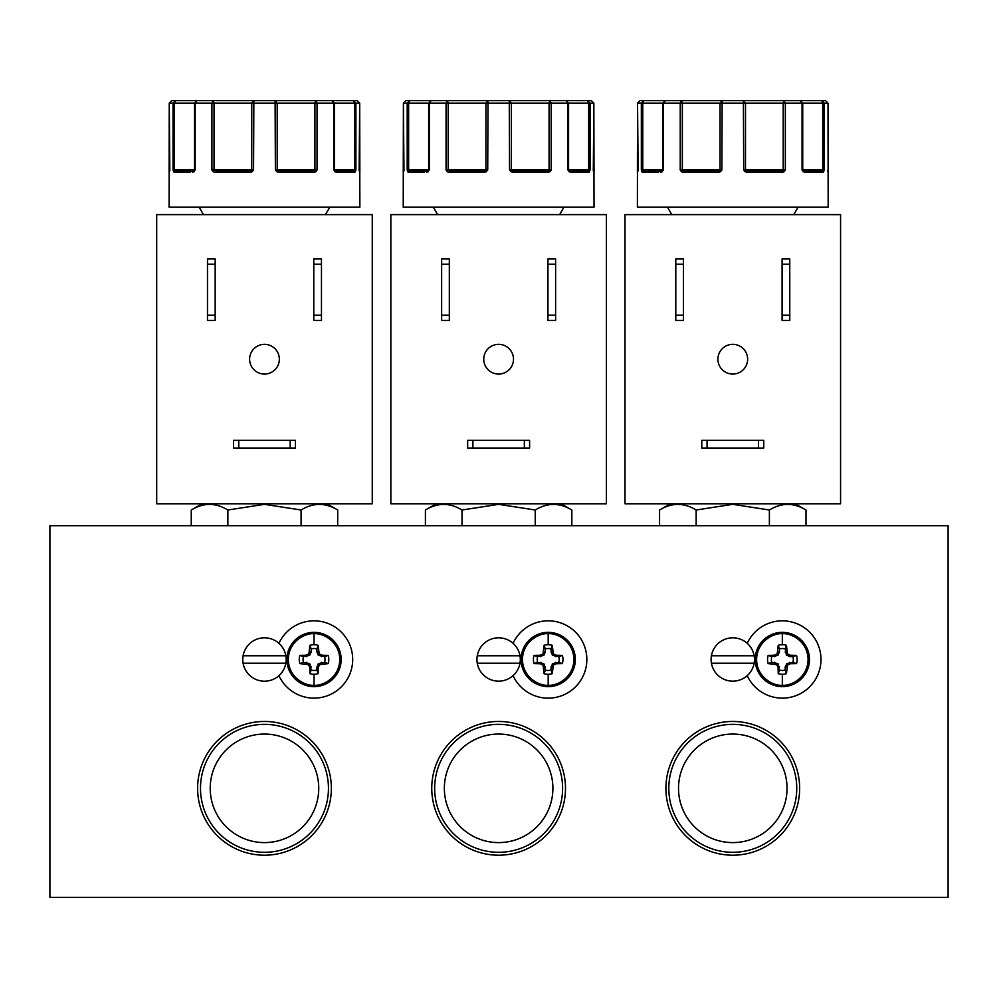 <?xml version="1.0" encoding="UTF-8"?>
<svg xmlns="http://www.w3.org/2000/svg" width="998" height="998" viewBox="0 0 998 998"><rect width="100%" height="100%" fill="white"/><g stroke="black" fill="none" stroke-linecap="round" stroke-linejoin="round"><path stroke-width="1.5" d="M548.189 686.624A27.133 27.133 0 0 1 521.056 659.491A27.133 27.133 0 0 1 548.189 632.358A27.133 27.133 0 0 1 575.322 659.491A27.133 27.133 0 0 1 548.189 686.624A27.133 27.133 0 0 0 575.322 659.491A27.133 27.133 0 0 0 548.189 632.358M548.189 685.239C540.654 686.275 522.79 678.54 522.441 659.491C522.79 640.429 540.654 632.707 548.189 633.742C555.711 632.707 573.576 640.429 573.925 659.491C573.576 678.54 555.711 686.275 548.189 685.239L548.189 674.261A14.77 14.77 0 0 1 544.085 673.675L545.32 670.082A10.966 10.966 0 0 0 551.046 670.082L552.281 673.675A14.77 14.77 0 0 1 548.189 674.261M314.033 686.624A27.133 27.133 0 0 1 286.9 659.491A27.133 27.133 0 0 1 314.033 632.358A27.133 27.133 0 0 1 341.166 659.491A27.133 27.133 0 0 1 314.033 686.624A27.133 27.133 0 0 0 341.166 659.491A27.133 27.133 0 0 0 314.033 632.358M314.033 685.239C306.498 686.275 288.634 678.54 288.285 659.491C288.634 640.429 306.498 632.707 314.033 633.742C321.568 632.707 339.432 640.429 339.782 659.491C339.432 678.54 321.568 686.275 314.033 685.239L314.033 674.261A14.77 14.77 0 0 1 309.929 673.675L311.176 670.082A10.966 10.966 0 0 0 316.89 670.082L318.137 673.675A14.77 14.77 0 0 1 314.033 674.261M782.332 686.624A27.133 27.133 0 0 1 755.199 659.491A27.133 27.133 0 0 1 782.332 632.358A27.133 27.133 0 0 1 809.465 659.491A27.133 27.133 0 0 1 782.332 686.624A27.133 27.133 0 0 0 809.465 659.491A27.133 27.133 0 0 0 782.332 632.358M782.332 685.239C774.81 686.275 756.946 678.54 756.584 659.491C756.946 640.429 774.81 632.707 782.332 633.742C789.867 632.707 807.731 640.429 808.081 659.491C807.731 678.54 789.867 686.275 782.332 685.239L782.332 674.261A14.77 14.77 0 0 1 778.228 673.675L779.475 670.082A10.966 10.966 0 0 0 785.201 670.082L786.436 673.675A14.77 14.77 0 0 1 782.332 674.261M533.992 663.595A14.77 14.77 0 0 1 533.992 655.387L537.598 656.622A10.966 10.966 0 0 0 537.598 662.348L533.992 663.595L540.292 663.745L543.037 665.105L544.085 673.675M544.085 645.307A14.77 14.77 0 0 1 552.281 645.307L551.046 648.9A10.966 10.966 0 0 0 545.32 648.9L544.085 645.307L543.037 653.877L540.292 655.237L533.992 655.387M299.849 663.595A14.77 14.77 0 0 1 299.849 655.387L303.442 656.622A10.966 10.966 0 0 0 303.442 662.348L299.849 663.595L308.419 664.643L309.779 667.388L309.929 673.675M309.929 645.307A14.77 14.77 0 0 1 318.137 645.307L316.89 648.9A10.966 10.966 0 0 0 311.176 648.9L309.929 645.307L308.881 653.877L306.137 655.237L299.849 655.387M768.148 663.595A14.77 14.77 0 0 1 768.148 655.387L771.741 656.622A10.966 10.966 0 0 0 771.741 662.348L768.148 663.595L776.718 664.643L778.078 667.388L778.228 673.675M778.228 645.307A14.77 14.77 0 0 1 786.436 645.307L785.201 648.9A10.966 10.966 0 0 0 779.475 648.9L778.228 645.307L777.18 653.877L774.436 655.237L768.148 655.387M828.115 172.192A1.235 1.235 -90 0 1 828.153 172.504L828.003 103.118L825.533 100.648L821.841 100.648L824.211 103.118L824.211 170.022L823.013 172.504L804.7 172.504L802.055 170.022L802.055 103.118L800.246 100.648L783.979 100.648L785.339 103.118L785.339 170.022L784.054 171.768L782.008 172.504L747.589 172.504L745.219 171.768L743.685 170.022L743.398 100.648L722.153 100.648L721.878 170.022L720.344 171.768L717.974 172.504L718.161 171.257L684.191 171.257L687.235 171.257L680.224 170.022L682.333 170.022L682.333 103.118L681.584 100.648L665.304 100.648L663.508 103.118L663.508 170.022L660.863 172.504A1.235 0.936 -90 0 1 661.799 171.257L643.722 171.257L641.34 170.022L641.34 103.118L643.722 100.648L640.03 100.648L637.56 103.118L637.398 172.504A1.235 1.235 -90 0 1 637.435 172.192L637.473 171.693A1.235 0.973 -176.8 0 1 637.485 171.619M359.804 172.18L359.816 172.242A1.235 1.235 -90 0 1 359.854 172.504L359.704 103.118L357.222 100.648L353.541 100.648L355.912 103.118L355.912 170.022L354.714 172.504L336.401 172.504L333.744 170.022L333.744 103.118L331.947 100.648L315.667 100.648L317.04 103.118L317.04 170.022L315.742 171.768L313.709 172.504L279.29 172.504L276.92 171.768L275.386 170.022L275.099 100.648L253.854 100.648L253.567 170.022L252.045 171.768L249.662 172.504L249.862 171.257L215.892 171.257L218.924 171.257L211.913 170.022L214.034 170.022L214.034 103.118L213.285 100.648L197.005 100.648L195.209 103.118L195.209 170.022L192.552 172.504A1.235 0.936 -90 0 1 193.487 171.257L175.411 171.257L173.041 170.022L173.041 103.118L175.411 100.648L171.731 100.648L169.248 103.118L169.099 172.504A1.235 1.235 -90 0 1 169.136 172.192L169.173 171.693A1.235 0.973 -176.8 0 1 169.186 171.619M593.96 172.18L593.972 172.242A1.235 1.235 -90 0 1 594.01 172.504L593.847 103.118L591.377 100.648L587.685 100.648L590.067 103.118L590.067 170.022L588.857 172.504L570.544 172.504L567.899 170.022L567.899 103.118L566.103 100.648L549.823 100.648L551.195 103.118L551.195 170.022L549.898 171.768L547.852 172.504L513.434 172.504L511.063 171.768L509.541 170.022L509.254 100.648L488.01 100.648L487.723 170.022L486.188 171.768L483.818 172.504L484.005 171.257L450.036 171.257L453.08 171.257L446.069 170.022L448.189 170.022L448.189 103.118L447.428 100.648L431.161 100.648L429.352 103.118L429.352 170.022L426.707 172.504A1.235 0.936 -90 0 1 427.643 171.257L409.567 171.257L407.196 170.022L407.196 103.118L409.567 100.648L405.874 100.648L403.404 103.118L403.254 172.504A1.235 1.235 -90 0 1 403.292 172.192M783.979 170.558L781.372 171.257L747.402 171.257L743.685 170.022L745.494 170.022L745.494 103.118L743.398 100.648L783.979 100.648L783.218 103.118L783.218 170.022L785.339 170.022L783.979 170.022M315.667 170.558L313.073 171.257L279.091 171.257L275.386 170.022L277.195 170.022L277.195 103.118L275.099 100.648L315.667 100.648L314.919 103.118L314.919 170.022L317.04 170.022L315.667 170.022M549.898 171.768L549.075 170.022L551.195 170.022L547.216 171.257L513.246 171.257L509.541 170.022L511.35 170.022L511.35 103.118L509.254 100.648L573.264 100.648M714.705 171.257L719.982 171.257M246.406 171.257L251.671 171.257M480.549 171.257L485.826 171.257M197.604 788.333A66.866 66.866 0 0 0 264.482 855.199A66.866 66.866 0 0 0 331.348 788.333A66.866 66.866 0 0 0 264.482 721.467A66.866 66.866 0 0 0 197.604 788.333M200.498 788.333A63.972 63.972 0 0 0 264.482 852.304A63.972 63.972 0 0 0 328.454 788.333A63.972 63.972 0 0 0 264.482 724.361A63.972 63.972 0 0 0 200.498 788.333M210.216 788.333A54.266 54.266 0 0 0 264.482 842.599A54.266 54.266 0 0 0 318.736 788.333A54.266 54.266 0 0 0 264.482 734.066A54.266 54.266 0 0 0 210.216 788.333M431.76 788.333A66.866 66.866 0 0 0 498.626 855.199A66.866 66.866 0 0 0 565.492 788.333A66.866 66.866 0 0 0 498.626 721.467A66.866 66.866 0 0 0 431.76 788.333M434.654 788.333A63.972 63.972 0 0 0 498.626 852.304A63.972 63.972 0 0 0 562.598 788.333A63.972 63.972 0 0 0 498.626 724.361A63.972 63.972 0 0 0 434.654 788.333M444.36 788.333A54.266 54.266 0 0 0 498.626 842.599A54.266 54.266 0 0 0 552.892 788.333A54.266 54.266 0 0 0 498.626 734.066A54.266 54.266 0 0 0 444.36 788.333M665.915 788.333A66.866 66.866 0 0 0 732.782 855.199A66.866 66.866 0 0 0 799.648 788.333A66.866 66.866 0 0 0 732.782 721.467A66.866 66.866 0 0 0 665.915 788.333M668.81 788.333A63.972 63.972 0 0 0 732.782 852.304A63.972 63.972 0 0 0 796.753 788.333A63.972 63.972 0 0 0 732.782 724.361A63.972 63.972 0 0 0 668.81 788.333M678.515 788.333A54.266 54.266 0 0 0 732.782 842.599A54.266 54.266 0 0 0 787.048 788.333A54.266 54.266 0 0 0 732.782 734.066A54.266 54.266 0 0 0 678.515 788.333M696.167 525.684L696.167 510.003L732.782 504.339L769.383 510.003C781.559 502.568 793.759 502.568 805.997 510.003L805.997 525.684M227.868 525.684L227.868 510.003L264.482 504.339L301.084 510.003C313.26 502.568 325.46 502.568 337.698 510.003L337.698 525.684M462.024 525.684L462.024 510.003L498.626 504.339L535.24 510.003C547.415 502.568 559.616 502.568 571.842 510.003L571.842 525.684M498.626 637.809A21.682 21.682 0 0 1 519.983 663.208A21.682 21.682 0 0 1 477.269 663.208A21.682 21.682 0 0 1 498.626 637.809M264.482 637.809A21.682 21.682 0 0 1 285.84 663.208A21.682 21.682 0 0 1 243.113 663.208A21.682 21.682 0 0 1 264.482 637.809M732.782 637.809A21.682 21.682 0 0 1 754.139 663.208A21.682 21.682 0 0 1 711.424 663.208A21.682 21.682 0 0 1 732.782 637.809M793.772 214.62L798.076 207.185M671.779 214.62L667.487 207.185M747.652 359.205A14.87 14.87 0 0 1 732.782 374.063A14.87 14.87 0 0 1 717.911 359.205A14.87 14.87 0 0 1 732.782 344.335A14.87 14.87 0 0 1 747.652 359.205M325.473 214.62L329.764 207.185M203.48 214.62L199.188 207.185M279.34 359.205A14.87 14.87 0 0 1 264.482 374.063A14.87 14.87 0 0 1 249.612 359.205A14.87 14.87 0 0 1 264.482 344.335A14.87 14.87 0 0 1 279.34 359.205M559.629 214.62L563.92 207.185M437.635 214.62L433.344 207.185M513.496 359.205A14.87 14.87 0 0 1 498.626 374.063A14.87 14.87 0 0 1 483.756 359.205A14.87 14.87 0 0 1 498.626 344.335A14.87 14.87 0 0 1 513.496 359.205M637.448 172.105L637.385 207.185L828.178 207.185L828.115 172.105M169.149 172.105L169.086 207.185L359.866 207.185L359.804 172.105M403.292 172.105L403.229 207.185L594.022 207.185L593.96 172.105M324.624 662.348A10.966 10.966 0 0 0 324.624 656.622L328.217 655.387A14.77 14.77 0 0 1 328.217 663.595L324.624 662.348L318.574 663.558L316.965 666.776L316.89 670.082M49.9 897.352L49.9 525.684L948.1 525.684L948.1 897.352L49.9 897.352M769.383 525.684L769.383 510.003M659.566 525.684L659.566 510.003C671.729 502.568 683.942 502.568 696.167 510.003M301.084 525.684L301.084 510.003M191.254 525.684L191.254 510.003C203.43 502.568 215.63 502.568 227.868 510.003M535.24 525.684L535.24 510.003M425.41 525.684L425.41 510.003C437.586 502.568 449.786 502.568 462.024 510.003M513.072 643.323A38.648 38.648 0 0 1 572.116 629.127A38.648 38.648 0 0 1 572.116 689.843A38.648 38.648 0 0 1 513.072 675.658M278.929 643.323A38.648 38.648 0 0 1 337.96 629.127A38.648 38.648 0 0 1 337.96 689.843A38.648 38.648 0 0 1 278.929 675.658M747.228 643.323A38.648 38.648 0 0 1 806.259 629.127A38.648 38.648 0 0 1 806.259 689.843A38.648 38.648 0 0 1 747.228 675.658M624.998 503.778L840.565 503.778L840.565 214.62L624.998 214.62L624.998 503.778M156.698 503.778L372.266 503.778L372.266 214.62L156.698 214.62L156.698 503.778M390.842 503.778L606.41 503.778L606.41 214.62L390.842 214.62L390.842 503.778M675.796 315.168L675.796 320.42L683.468 320.42L683.468 258.969L675.796 258.969L675.796 315.168L683.468 315.168M782.083 315.168L782.083 320.42L789.767 320.42L789.767 258.969L782.083 258.969L782.083 315.168L789.767 315.168M707.058 440.343L701.806 440.343L701.806 448.027L763.757 448.027L763.757 440.343L707.058 440.343L707.058 448.027M215.169 320.42L215.169 258.969L207.484 258.969L207.484 320.42L215.169 320.42M238.759 440.343L233.507 440.343L233.507 448.027L295.445 448.027L295.445 440.343L238.759 440.343L238.759 448.027M313.784 315.168L313.784 320.42L321.468 320.42L321.468 258.969L313.784 258.969L313.784 315.168L321.468 315.168M441.64 315.168L441.64 320.42L449.325 320.42L449.325 258.969L441.64 258.969L441.64 315.168L449.325 315.168M547.939 315.168L547.939 320.42L555.612 320.42L555.612 258.969L547.939 258.969L547.939 315.168L555.612 315.168M472.915 440.343L467.65 440.343L467.65 448.027L529.601 448.027L529.601 440.343L472.915 440.343L472.915 448.027M683.468 264.233L675.796 264.233M789.767 264.233L782.083 264.233M758.492 448.027L758.492 440.343M215.169 264.233L207.484 264.233M207.484 315.168L215.169 315.168M290.193 448.027L290.193 440.343M321.468 264.233L313.784 264.233M449.325 264.233L441.64 264.233M555.612 264.233L547.939 264.233M524.349 448.027L524.349 440.343M477.269 663.208L519.983 663.208M519.983 655.773L477.269 655.773M562.373 655.387A14.77 14.77 0 0 1 562.373 663.595L558.78 662.348A10.966 10.966 0 0 0 558.78 656.622L562.373 655.387L556.086 655.237L553.329 653.877L552.281 645.307M552.281 673.675L553.329 665.105L556.086 663.745L562.373 663.595M243.113 663.208L285.84 663.208M285.84 655.773L243.113 655.773M328.217 655.387L321.93 655.237L319.185 653.877L318.137 645.307M318.137 673.675L318.287 667.388L319.647 664.643L328.217 663.595M711.424 663.208L754.139 663.208M754.139 655.773L711.424 655.773M796.529 655.387A14.77 14.77 0 0 1 796.529 663.595L792.923 662.348A10.966 10.966 0 0 0 792.923 656.622L796.529 655.387L790.229 655.237L787.484 653.877L786.436 645.307M786.436 673.675L787.484 665.105L790.229 663.745L796.529 663.595M717.974 172.504L683.555 172.504L681.509 171.768L680.224 170.022L680.224 103.118L681.584 100.648L658.156 100.648M658.568 172.504L642.55 172.504L641.34 170.022L642.774 170.022L642.774 103.118L643.722 100.648L665.304 100.648L662.847 103.118L662.834 170.022L663.508 170.022L662.435 170.945A1.235 0.724 -139 0 1 662.497 170.895L663.508 170.022M249.662 172.504L215.244 172.504L213.21 171.768L211.913 170.022L211.913 103.118L213.285 100.648L253.854 100.648L251.758 103.118L251.758 170.022L253.567 170.022L249.862 171.257M190.269 172.504L174.238 172.504L173.041 170.022L174.475 170.022L174.475 103.118L175.411 100.648L197.005 100.648L194.548 103.118L194.523 170.022L195.209 170.022L194.136 170.945A1.235 0.724 -139 0 1 194.198 170.895L195.209 170.022M483.818 172.504L449.399 172.504L447.366 171.768L446.069 170.022L446.069 103.118L447.428 100.648L488.01 100.648L485.914 103.118L485.914 170.022L487.723 170.022L484.005 171.257M424.424 172.504L408.394 172.504L407.196 170.022L408.631 170.022L408.631 103.118L409.567 100.648L431.161 100.648L428.703 103.118L428.678 170.022L429.352 170.022L428.279 170.945A1.235 0.724 -139 0 1 428.342 170.895L429.352 170.022M552.43 667.388L551.046 667.113L551.046 670.082M551.046 648.9L551.108 652.193L552.717 655.424L558.78 656.622M537.598 656.622L543.648 655.424L545.257 652.193L545.32 648.9M537.598 662.348L543.648 663.558L543.037 665.105M545.32 670.082L544.11 664.032M551.046 667.113L552.717 663.558L558.78 662.348M316.89 648.9L316.965 652.193L318.574 655.424L324.624 656.622M303.442 656.622L309.492 655.424L311.102 652.193L311.176 648.9M303.442 662.348L309.492 663.558L308.881 665.105M311.176 670.082L309.966 664.032M786.586 667.388L785.201 667.113L785.201 670.082M785.201 648.9L786.399 654.95L789.63 656.559L792.923 656.622M771.741 656.622L777.804 655.424L779.413 652.193L779.475 648.9M771.741 662.348L777.804 663.558L777.18 665.105M779.475 670.082L778.265 664.032M785.201 667.113L786.873 663.558L792.923 662.348M659.541 171.257L662.323 171.257L659.541 171.257M637.473 171.768A1.235 0.973 -176.8 0 1 637.473 171.693L637.547 170.022L638.121 170.895L637.547 103.118L720.057 103.118L720.057 170.022L721.878 170.022L718.161 171.257M641.801 171.768A1.235 0.936 -21.1 0 1 642.637 170.895L642.774 170.022L662.834 170.022L662.834 103.118L665.304 100.648M642.55 172.504A1.235 1.173 -90 0 1 643.722 171.257L644.92 171.257M662.46 171.768A1.235 0.724 -139 0 1 662.435 170.945L662.834 170.022A1.235 1.223 -90 0 1 662.697 170.621M681.509 171.768L682.333 170.022L720.057 170.022A1.235 1.048 90 0 1 719.758 170.895L720.344 171.768M683.555 172.504A1.235 0.636 -90 0 1 684.191 171.257M745.219 171.768L745.805 170.895A1.235 1.048 -90 0 1 745.494 170.022L783.218 170.022L784.054 171.768M747.589 172.504L747.402 171.257L750.858 171.257M778.927 172.504L782.008 172.504A1.235 0.636 -90 0 0 781.372 171.257L778.328 171.257L781.372 171.257M803.103 171.768A1.235 0.724 -41 0 0 803.128 170.945L803.128 170.945A1.235 0.724 -41 0 0 803.066 170.895L802.055 170.022L802.729 170.022L802.704 103.118L800.246 100.648L821.841 100.648L822.776 103.118L822.776 170.022L824.211 170.022L821.841 171.257L803.764 171.257L802.055 170.022M804.7 172.504A1.235 0.936 -90 0 0 803.764 171.257L802.704 170.022A1.235 1.223 90 0 0 802.866 170.621M821.803 172.504L823.013 172.504A1.235 1.173 -90 0 0 821.841 171.257L820.643 171.257L821.841 171.257M823.762 171.768A1.235 0.936 -158.9 0 0 822.913 170.895L822.776 170.022L802.729 170.022L802.729 103.118L720.057 103.118L722.153 100.648L681.584 100.648M827.442 170.895L828.003 170.022L827.442 170.895M803.24 171.257L806.022 171.257L803.24 171.257M279.29 172.504L279.091 171.257L282.546 171.257L282.796 172.504M191.229 171.257L194.024 171.257L191.229 171.257M169.173 171.768A1.235 0.973 -176.8 0 1 169.173 171.693L169.248 170.022L169.822 170.895L169.248 103.118L354.477 103.118L354.477 170.022L355.912 170.022L354.614 170.895L335.465 171.257L333.744 170.022L334.43 170.022L334.405 103.118L331.947 100.648L353.541 100.648L354.477 103.118L359.704 103.118L359.13 170.895L359.704 170.022L359.779 171.693A1.235 0.973 -3.2 0 0 359.779 171.631M173.49 171.768A1.235 0.936 -21.1 0 1 174.338 170.895L174.475 170.022L194.523 170.022L194.523 103.118L197.005 100.648M174.238 172.504A1.235 1.173 -90 0 1 175.411 171.257M194.148 171.768A1.235 0.724 -139 0 1 194.136 170.945L194.523 170.022A1.235 1.223 -90 0 1 194.398 170.621M213.21 171.768L214.034 170.022L251.758 170.022A1.235 1.048 90 0 1 251.459 170.895L252.045 171.768M215.244 172.504A1.235 0.636 -90 0 1 215.892 171.257M276.92 171.768L277.494 170.895A1.235 1.048 -90 0 1 277.195 170.022L314.919 170.022L315.742 171.768M310.627 172.504L313.709 172.504A1.235 0.636 -90 0 0 313.073 171.257L310.029 171.257L313.073 171.257M334.804 171.768A1.235 0.724 -41 0 0 334.817 170.945L334.817 170.945A1.235 0.724 -41 0 0 334.754 170.895L333.744 170.022M336.401 172.504A1.235 0.936 -90 0 0 335.465 171.257L334.43 170.022L354.477 170.022L354.614 170.895A1.235 0.936 -158.9 0 1 355.463 171.768M353.492 172.504L354.714 172.504A1.235 1.173 -90 0 0 353.541 171.257L352.344 171.257M337.723 171.257L335.465 171.257M513.434 172.504L513.246 171.257L516.702 171.257L516.939 172.504M425.385 171.257L428.167 171.257L425.385 171.257M403.292 172.18L403.404 170.022L403.965 170.895L403.404 103.118L549.075 103.118L549.823 100.648M407.646 171.768A1.235 0.936 -21.1 0 1 408.494 170.895L408.631 170.022L428.678 170.022L428.678 103.118L431.161 100.648M408.394 172.504A1.235 1.173 -90 0 1 409.567 171.257M428.304 171.768A1.235 0.724 -139 0 1 428.279 170.945L428.678 170.022A1.235 1.223 -90 0 1 428.541 170.621M447.366 171.768L448.189 170.022L485.914 170.022A1.235 1.048 90 0 1 485.602 170.895L486.188 171.768M449.399 172.504A1.235 0.636 -90 0 1 450.036 171.257M511.063 171.768L511.65 170.895A1.235 1.048 -90 0 1 511.35 170.022L549.075 170.022L549.075 103.118L568.573 103.118L566.103 100.648L587.685 100.648L588.633 103.118L588.633 170.022L590.067 170.022L587.697 171.257L569.621 171.257L567.899 170.022L568.573 170.022L568.561 103.118L593.86 103.118L593.286 170.895L593.847 170.022L593.935 171.693A1.235 0.973 -3.2 0 0 593.922 171.631M544.783 172.504L547.852 172.504A1.235 0.636 -90 0 0 547.216 171.257L544.184 171.257L547.216 171.257M568.947 171.768A1.235 0.724 -41 0 0 568.972 170.945L568.972 170.945A1.235 0.724 -41 0 0 568.91 170.895L567.899 170.022M570.544 172.504A1.235 0.936 -90 0 0 569.621 171.257L568.561 170.022A1.235 1.223 90 0 0 568.71 170.621M587.647 172.504L588.857 172.504A1.235 1.173 -90 0 0 587.697 171.257L589.331 171.257M589.618 171.768A1.235 0.936 -158.9 0 0 588.77 170.895L588.633 170.022L568.573 170.022L568.573 103.118L566.103 100.648M569.085 171.257L571.866 171.257L569.085 171.257M800.246 100.648L802.729 103.118L828.003 103.118L825.533 100.648L818.036 100.648M807.407 100.648L774.336 100.648M359.704 103.118L357.222 100.648L349.724 100.648M339.108 100.648L306.037 100.648M222.928 100.648L189.845 100.648M179.228 100.648L171.731 100.648L169.248 103.118M457.072 100.648L424 100.648M413.372 100.648L405.874 100.648L403.404 103.118M548.189 644.72L548.189 633.742M314.033 644.72L314.033 633.742M782.332 644.72L782.332 633.742M545.32 667.113L543.935 667.388M540.292 663.745L540.567 662.348M540.567 656.622L540.292 655.237M318.287 667.388L316.89 667.113M311.176 667.113L309.779 667.388M306.137 663.745L306.411 662.348M306.411 656.622L306.137 655.237M779.475 667.113L778.078 667.388M774.436 663.745L774.71 662.348M774.71 656.622L774.436 655.237M334.405 103.118L334.43 170.022M552.505 667.063L551.108 666.776M545.257 666.776L543.86 667.063M540.617 663.807L540.891 662.423M540.891 656.559L540.617 655.162M318.35 667.063L316.965 666.776M311.102 666.776L309.717 667.063M306.461 663.807L306.748 662.423M306.748 656.559L306.461 655.162M786.661 667.063L785.264 666.776M779.413 666.776L778.016 667.063M774.772 663.807L775.047 662.423M775.047 656.559L774.772 655.162M553.329 665.105L552.256 664.032M542.563 664.643L543.648 663.558M543.648 655.424L542.563 654.339M319.185 665.105L318.1 664.032M308.419 664.643L309.492 663.558M309.492 655.424L308.419 654.339M787.484 665.105L786.399 664.032M776.718 664.643L777.804 663.558M777.804 655.424L776.718 654.339M553.803 664.643L552.717 663.558M544.11 654.95L543.037 653.877M319.647 664.643L318.574 663.558M309.966 654.95L308.881 653.877M787.958 664.643L786.873 663.558M778.265 654.95L777.18 653.877M555.749 663.807L555.474 662.423M545.257 652.193L543.86 651.919M321.606 663.807L321.319 662.423M311.102 652.193L309.717 651.919M789.905 663.807L789.63 662.423M779.413 652.193L778.016 651.919M556.086 663.745L555.811 662.348M545.32 651.869L543.935 651.594M321.93 663.745L321.655 662.348M311.176 651.869L309.779 651.594M790.229 663.745L789.954 662.348M779.475 651.869L778.078 651.594M551.046 651.869L552.43 651.594M316.89 651.869L318.287 651.594M785.201 651.869L786.586 651.594M556.086 655.237L555.811 656.622M551.108 652.193L552.505 651.919M321.93 655.237L321.655 656.622M316.965 652.193L318.35 651.919M790.229 655.237L789.954 656.622M785.264 652.193L786.661 651.919M555.749 655.162L555.474 656.559M552.256 654.95L553.329 653.877M321.606 655.162L321.319 656.559M318.1 654.95L319.185 653.877M789.905 655.162L789.63 656.559M786.399 654.95L787.484 653.877M553.803 654.339L552.717 655.424M319.647 654.339L318.574 655.424M787.958 654.339L786.873 655.424M795.206 503.778L805.997 510.003M326.907 503.778L337.698 510.003M561.063 503.778L571.842 510.003M670.344 503.778L659.566 510.003M202.045 503.778L191.254 510.003M436.201 503.778L425.41 510.003M828.003 103.118L828.115 172.18M640.03 100.648L637.547 103.118M334.43 103.118L331.947 100.648M593.86 103.118L591.377 100.648"/></g></svg>
